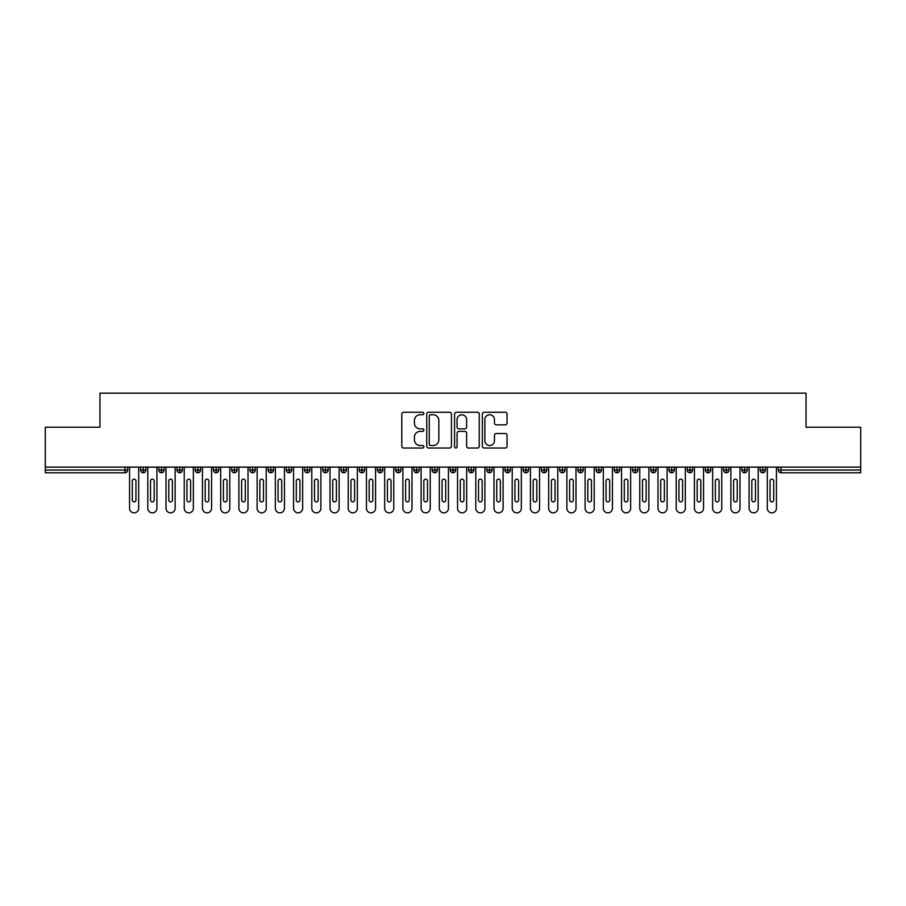 <?xml version="1.0" encoding="UTF-8"?>
<svg xmlns="http://www.w3.org/2000/svg" width="906" height="906" viewBox="0 0 906 906"><rect width="100%" height="100%" fill="white"/><g stroke="black" fill="none" stroke-linecap="round" stroke-linejoin="round"><path stroke-width="1.36" d="M423.849 413.498A1.257 1.257 0 0 0 422.592 412.253L403.589 412.253A1.789 1.789 0 0 0 401.8 414.031L401.8 446.228A1.789 1.789 0 0 0 403.589 448.017L422.592 448.017A1.257 1.257 0 0 0 423.849 446.771A1.257 1.257 0 0 0 422.592 445.514L420.135 445.514A5.719 5.719 0 0 1 414.416 439.795L414.416 437.111A5.719 5.719 0 0 1 420.135 431.381L422.592 431.381A1.257 1.257 0 0 0 423.849 430.135A1.257 1.257 0 0 0 422.592 428.878L420.135 428.878A5.719 5.719 0 0 1 414.416 423.159L414.416 420.475A5.719 5.719 0 0 1 420.135 414.755L422.592 414.755A1.257 1.257 0 0 0 423.849 413.498M505.265 424.857A1.789 1.789 0 0 0 507.054 423.068L507.054 414.031A1.789 1.789 0 0 0 505.265 412.253L484.166 412.253A1.789 1.789 0 0 0 482.377 414.031L482.377 446.228A1.789 1.789 0 0 0 484.166 448.017L505.265 448.017A1.789 1.789 0 0 0 507.054 446.228L507.054 435.322A1.789 1.789 0 0 0 505.265 433.532L496.239 433.532A1.789 1.789 0 0 0 494.45 435.322L494.45 440.735A4.779 4.779 0 0 1 489.67 445.514A4.779 4.779 0 0 1 484.88 440.735L484.88 419.535A4.779 4.779 0 0 1 489.67 414.755A4.779 4.779 0 0 1 494.45 419.535L494.45 423.068A1.789 1.789 0 0 0 496.239 424.857L505.265 424.857M45.3 467.122L860.7 467.122L860.7 427.213L806.034 427.213L806.034 393.147L99.966 393.147L99.966 427.213L45.3 427.213L45.3 470.033L124.971 470.033L124.971 467.122M451.437 414.031A1.789 1.789 0 0 0 449.648 412.253L428.538 412.253A1.789 1.789 0 0 0 426.749 414.031L426.749 446.228A1.789 1.789 0 0 0 428.538 448.017L449.648 448.017A1.789 1.789 0 0 0 451.437 446.228L451.437 414.031M456.352 412.253L477.462 412.253A1.789 1.789 0 0 1 479.251 414.031L479.251 446.228A1.789 1.789 0 0 1 477.462 448.017L468.425 448.017A1.789 1.789 0 0 1 466.635 446.228L466.635 433.17A1.789 1.789 0 0 0 464.846 431.381L458.855 431.381A1.789 1.789 0 0 0 457.066 433.17L457.066 446.771A1.257 1.257 0 0 1 455.82 448.017A1.257 1.257 0 0 1 454.563 446.771L454.563 414.031A1.789 1.789 0 0 1 456.352 412.253M127.701 470.033L124.971 470.033L124.971 472.773A2.729 2.729 0 0 0 127.701 470.033L127.701 467.122L127.701 470.033A2.729 2.729 0 0 1 124.971 472.773L45.3 472.773L45.3 470.033M860.7 467.122L860.7 472.773L781.029 472.773A2.729 2.729 0 0 1 778.299 470.033L778.299 467.122M143.284 467.122L143.284 472.773A2.729 2.729 0 0 1 140.555 470.033L140.555 467.122L140.555 470.033A2.729 2.729 0 0 0 143.284 472.773A2.729 2.729 0 0 0 145.923 470.033L145.923 467.122M161.506 467.122L161.506 472.773A2.729 2.729 0 0 1 158.776 470.033L158.776 467.122L158.776 470.033A2.729 2.729 0 0 0 161.506 472.773A2.729 2.729 0 0 0 164.145 470.033L164.145 467.122M179.728 467.122L179.728 472.773A2.729 2.729 0 0 1 176.998 470.033L176.998 467.122L176.998 470.033A2.729 2.729 0 0 0 179.728 472.773A2.729 2.729 0 0 0 182.366 470.033L182.366 467.122M197.95 467.122L197.95 472.773A2.729 2.729 0 0 1 195.22 470.033L195.22 467.122L195.22 470.033A2.729 2.729 0 0 0 197.95 472.773A2.729 2.729 0 0 0 200.588 470.033L200.588 467.122M216.172 467.122L216.172 472.773A2.729 2.729 0 0 1 213.431 470.033L213.431 467.122L213.431 470.033A2.729 2.729 0 0 0 216.172 472.773A2.729 2.729 0 0 0 218.81 470.033L218.81 467.122M234.394 467.122L234.394 472.773A2.729 2.729 0 0 1 231.653 470.033L231.653 467.122L231.653 470.033A2.729 2.729 0 0 0 234.394 472.773A2.729 2.729 0 0 0 237.032 470.033L237.032 467.122M252.615 467.122L252.615 472.773A2.729 2.729 0 0 1 249.875 470.033L249.875 467.122L249.875 470.033A2.729 2.729 0 0 0 252.615 472.773A2.729 2.729 0 0 0 255.254 470.033L255.254 467.122M270.837 467.122L270.837 472.773A2.729 2.729 0 0 1 268.097 470.033L268.097 467.122L268.097 470.033A2.729 2.729 0 0 0 270.837 472.773A2.729 2.729 0 0 0 273.476 470.033L273.476 467.122M289.059 467.122L289.059 472.773A2.729 2.729 0 0 1 286.319 470.033L286.319 467.122L286.319 470.033A2.729 2.729 0 0 0 289.059 472.773A2.729 2.729 0 0 0 291.698 470.033L291.698 467.122M307.281 467.122L307.281 472.773A2.729 2.729 0 0 1 304.541 470.033L304.541 467.122L304.541 470.033A2.729 2.729 0 0 0 307.281 472.773A2.729 2.729 0 0 0 309.92 470.033L309.92 467.122M325.492 467.122L325.492 472.773A2.729 2.729 0 0 1 322.763 470.033L322.763 467.122L322.763 470.033A2.729 2.729 0 0 0 325.492 472.773A2.729 2.729 0 0 0 328.142 470.033L328.142 467.122M343.714 467.122L343.714 472.773A2.729 2.729 0 0 1 340.984 470.033L340.984 467.122L340.984 470.033A2.729 2.729 0 0 0 343.714 472.773A2.729 2.729 0 0 0 346.364 470.033L346.364 467.122M361.936 467.122L361.936 472.773A2.729 2.729 0 0 1 359.206 470.033A2.729 2.729 0 0 0 361.936 472.773A2.729 2.729 0 0 1 359.206 470.033L359.206 467.122M364.586 467.122L364.586 470.033A2.729 2.729 0 0 1 361.936 472.773A2.729 2.729 0 0 0 364.586 470.033L359.206 470.033M380.158 472.773A2.729 2.729 0 0 1 377.428 470.033L377.428 467.122L377.428 470.033A2.729 2.729 0 0 0 380.158 472.773A2.729 2.729 0 0 0 382.808 470.033L382.808 467.122L382.808 470.033A2.729 2.729 0 0 1 380.158 472.773L380.158 470.033L382.808 470.033M398.38 467.122L398.38 472.773A2.729 2.729 0 0 1 395.65 470.033L395.65 467.122L395.65 470.033A2.729 2.729 0 0 0 398.38 472.773A2.729 2.729 0 0 0 401.03 470.033L401.03 467.122M416.601 467.122L416.601 472.773A2.729 2.729 0 0 1 413.872 470.033L413.872 467.122L413.872 470.033A2.729 2.729 0 0 0 416.601 472.773A2.729 2.729 0 0 0 419.24 470.033L419.24 467.122M434.823 467.122L434.823 470.033L432.094 470.033L432.094 467.122L432.094 470.033A2.729 2.729 0 0 0 434.823 472.773A2.729 2.729 0 0 0 437.462 470.033L437.462 467.122L437.462 470.033A2.729 2.729 0 0 1 434.823 472.773A2.729 2.729 0 0 1 432.094 470.033A2.729 2.729 0 0 0 434.823 472.773L434.823 470.033L437.462 470.033M453.045 467.122L453.045 472.773A2.729 2.729 0 0 1 450.316 470.033L450.316 467.122L450.316 470.033A2.729 2.729 0 0 0 453.045 472.773A2.729 2.729 0 0 0 455.684 470.033L455.684 467.122M471.267 467.122L471.267 472.773A2.729 2.729 0 0 1 468.538 470.033L468.538 467.122L468.538 470.033A2.729 2.729 0 0 0 471.267 472.773A2.729 2.729 0 0 0 473.906 470.033L473.906 467.122M489.489 467.122L489.489 472.773A2.729 2.729 0 0 1 486.76 470.033L486.76 467.122L486.76 470.033A2.729 2.729 0 0 0 489.489 472.773A2.729 2.729 0 0 0 492.128 470.033L492.128 467.122M507.711 467.122L507.711 472.773A2.729 2.729 0 0 1 504.97 470.033L504.97 467.122M510.35 467.122L510.35 470.033A2.729 2.729 0 0 1 507.711 472.773A2.729 2.729 0 0 0 510.35 470.033L504.97 470.033A2.729 2.729 0 0 0 507.711 472.773M525.933 472.773A2.729 2.729 0 0 1 523.192 470.033L523.192 467.122L523.192 470.033A2.729 2.729 0 0 0 525.933 472.773A2.729 2.729 0 0 0 528.572 470.033L528.572 467.122L528.572 470.033A2.729 2.729 0 0 1 525.933 472.773L525.933 470.033L528.572 470.033M544.155 467.122L544.155 472.773A2.729 2.729 0 0 1 541.414 470.033L541.414 467.122M546.794 467.122L546.794 470.033A2.729 2.729 0 0 1 544.155 472.773A2.729 2.729 0 0 0 546.794 470.033L541.414 470.033A2.729 2.729 0 0 0 544.155 472.773M562.377 467.122L562.377 472.773A2.729 2.729 0 0 1 559.636 470.033L559.636 467.122M565.016 467.122L565.016 470.033L565.016 467.122M580.599 467.122L580.599 472.773A2.729 2.729 0 0 1 577.858 470.033A2.729 2.729 0 0 0 580.599 472.773A2.729 2.729 0 0 1 577.858 470.033L577.858 467.122M583.238 467.122L583.238 470.033L583.238 467.122M598.821 467.122L598.821 472.773A2.729 2.729 0 0 1 596.08 470.033L596.08 467.122M601.459 467.122L601.459 470.033L601.459 467.122M617.031 467.122L617.031 472.773A2.729 2.729 0 0 1 614.302 470.033L614.302 467.122M619.681 467.122L619.681 470.033A2.729 2.729 0 0 1 617.031 472.773A2.729 2.729 0 0 0 619.681 470.033L614.302 470.033A2.729 2.729 0 0 0 617.031 472.773M635.253 467.122L635.253 472.773A2.729 2.729 0 0 1 632.524 470.033L632.524 467.122M637.903 467.122L637.903 470.033L637.903 467.122M653.475 467.122L653.475 472.773A2.729 2.729 0 0 1 650.746 470.033L650.746 467.122M656.125 467.122L656.125 470.033L656.125 467.122M671.697 467.122L671.697 472.773A2.729 2.729 0 0 1 668.968 470.033L668.968 467.122M674.347 467.122L674.347 470.033L674.347 467.122M689.919 467.122L689.919 472.773A2.729 2.729 0 0 1 687.19 470.033L687.19 467.122M692.569 467.122L692.569 470.033A2.729 2.729 0 0 1 689.919 472.773A2.729 2.729 0 0 0 692.569 470.033L687.19 470.033A2.729 2.729 0 0 0 689.919 472.773M708.141 467.122L708.141 472.773A2.729 2.729 0 0 1 705.412 470.033L705.412 467.122L705.412 470.033A2.729 2.729 0 0 0 708.141 472.773A2.729 2.729 0 0 0 710.78 470.033L710.78 467.122M726.363 467.122L726.363 472.773A2.729 2.729 0 0 1 723.634 470.033L723.634 467.122M729.002 467.122L729.002 470.033L729.002 467.122M744.585 467.122L744.585 472.773A2.729 2.729 0 0 1 741.855 470.033A2.729 2.729 0 0 0 744.585 472.773A2.729 2.729 0 0 1 741.855 470.033L741.855 467.122M747.223 467.122L747.223 470.033L747.223 467.122M762.807 467.122L762.807 472.773A2.729 2.729 0 0 1 760.077 470.033L760.077 467.122L760.077 470.033A2.729 2.729 0 0 0 762.807 472.773A2.729 2.729 0 0 0 765.445 470.033L765.445 467.122M380.158 467.122L380.158 470.033L377.428 470.033M525.933 467.122L525.933 470.033L523.192 470.033M562.377 472.773A2.729 2.729 0 0 0 565.016 470.033A2.729 2.729 0 0 1 562.377 472.773A2.729 2.729 0 0 1 559.636 470.033L565.016 470.033M580.599 472.773A2.729 2.729 0 0 0 583.238 470.033A2.729 2.729 0 0 1 580.599 472.773M598.821 472.773A2.729 2.729 0 0 0 601.459 470.033A2.729 2.729 0 0 1 598.821 472.773A2.729 2.729 0 0 1 596.08 470.033L601.459 470.033M635.253 472.773A2.729 2.729 0 0 0 637.903 470.033A2.729 2.729 0 0 1 635.253 472.773A2.729 2.729 0 0 1 632.524 470.033L637.903 470.033M653.475 472.773A2.729 2.729 0 0 0 656.125 470.033A2.729 2.729 0 0 1 653.475 472.773A2.729 2.729 0 0 1 650.746 470.033L656.125 470.033M671.697 472.773A2.729 2.729 0 0 0 674.347 470.033A2.729 2.729 0 0 1 671.697 472.773A2.729 2.729 0 0 1 668.968 470.033L674.347 470.033M726.363 472.773A2.729 2.729 0 0 0 729.002 470.033A2.729 2.729 0 0 1 726.363 472.773A2.729 2.729 0 0 1 723.634 470.033L729.002 470.033M744.585 472.773A2.729 2.729 0 0 0 747.223 470.033A2.729 2.729 0 0 1 744.585 472.773M781.029 472.773A2.729 2.729 0 0 1 778.299 470.033A2.729 2.729 0 0 0 781.029 472.773L781.029 470.033L860.7 470.033M430.509 414.755A1.257 1.257 0 0 0 429.263 416.001L429.263 444.257A1.257 1.257 0 0 0 430.509 445.514L433.102 445.514A5.719 5.719 0 0 0 438.821 439.795L438.821 420.475A5.719 5.719 0 0 0 433.102 414.755L430.509 414.755M466.635 419.625A4.779 4.779 0 0 0 461.856 414.835A4.779 4.779 0 0 0 457.066 419.625L457.066 427.088A1.789 1.789 0 0 0 458.855 428.878L464.846 428.878A1.789 1.789 0 0 0 466.635 427.088L466.635 419.625M129.569 467.122L129.569 508.3A4.553 4.553 0 0 0 134.133 512.853A4.553 4.553 0 0 0 138.686 508.3L138.686 467.122M135.945 480.973A1.823 1.823 0 0 0 134.133 479.149A1.823 1.823 0 0 0 132.31 480.973L132.31 500.101A1.823 1.823 0 0 0 134.133 501.924A1.823 1.823 0 0 0 135.945 500.101L135.945 480.973M147.791 467.122L147.791 508.3A4.553 4.553 0 0 0 152.355 512.853A4.553 4.553 0 0 0 156.908 508.3L156.908 467.122M154.167 480.973A1.823 1.823 0 0 0 152.355 479.149A1.823 1.823 0 0 0 150.532 480.973L150.532 500.101A1.823 1.823 0 0 0 152.355 501.924A1.823 1.823 0 0 0 154.167 500.101L154.167 480.973M166.013 467.122L166.013 508.3A4.553 4.553 0 0 0 170.566 512.853A4.553 4.553 0 0 0 175.13 508.3L175.13 467.122M172.389 480.973A1.823 1.823 0 0 0 170.566 479.149A1.823 1.823 0 0 0 168.754 480.973L168.754 500.101A1.823 1.823 0 0 0 170.566 501.924A1.823 1.823 0 0 0 172.389 500.101L172.389 480.973M184.235 467.122L184.235 508.3A4.553 4.553 0 0 0 188.788 512.853A4.553 4.553 0 0 0 193.352 508.3L193.352 467.122M190.611 480.973A1.823 1.823 0 0 0 188.788 479.149A1.823 1.823 0 0 0 186.964 480.973L186.964 500.101A1.823 1.823 0 0 0 188.788 501.924A1.823 1.823 0 0 0 190.611 500.101L190.611 480.973M202.457 467.122L202.457 508.3A4.553 4.553 0 0 0 207.01 512.853A4.553 4.553 0 0 0 211.574 508.3L211.574 467.122M208.833 480.973A1.823 1.823 0 0 0 207.01 479.149A1.823 1.823 0 0 0 205.186 480.973L205.186 500.101A1.823 1.823 0 0 0 207.01 501.924A1.823 1.823 0 0 0 208.833 500.101L208.833 480.973M220.679 467.122L220.679 508.3A4.553 4.553 0 0 0 225.232 512.853A4.553 4.553 0 0 0 229.796 508.3L229.796 467.122M227.055 480.973A1.823 1.823 0 0 0 225.232 479.149A1.823 1.823 0 0 0 223.408 480.973L223.408 500.101A1.823 1.823 0 0 0 225.232 501.924A1.823 1.823 0 0 0 227.055 500.101L227.055 480.973M238.901 467.122L238.901 508.3A4.553 4.553 0 0 0 243.454 512.853A4.553 4.553 0 0 0 248.006 508.3L248.006 467.122M245.277 480.973A1.823 1.823 0 0 0 243.454 479.149A1.823 1.823 0 0 0 241.63 480.973L241.63 500.101A1.823 1.823 0 0 0 243.454 501.924A1.823 1.823 0 0 0 245.277 500.101L245.277 480.973M257.123 467.122L257.123 508.3A4.553 4.553 0 0 0 261.675 512.853A4.553 4.553 0 0 0 266.228 508.3L266.228 467.122M263.499 480.973A1.823 1.823 0 0 0 261.675 479.149A1.823 1.823 0 0 0 259.852 480.973L259.852 500.101A1.823 1.823 0 0 0 261.675 501.924A1.823 1.823 0 0 0 263.499 500.101L263.499 480.973M275.345 467.122L275.345 508.3A4.553 4.553 0 0 0 279.897 512.853A4.553 4.553 0 0 0 284.45 508.3L284.45 467.122M281.721 480.973A1.823 1.823 0 0 0 279.897 479.149A1.823 1.823 0 0 0 278.074 480.973L278.074 500.101A1.823 1.823 0 0 0 279.897 501.924A1.823 1.823 0 0 0 281.721 500.101L281.721 480.973M293.567 467.122L293.567 508.3A4.553 4.553 0 0 0 298.119 512.853A4.553 4.553 0 0 0 302.672 508.3L302.672 467.122M299.943 480.973A1.823 1.823 0 0 0 298.119 479.149A1.823 1.823 0 0 0 296.296 480.973L296.296 500.101A1.823 1.823 0 0 0 298.119 501.924A1.823 1.823 0 0 0 299.943 500.101L299.943 480.973M311.789 467.122L311.789 508.3A4.553 4.553 0 0 0 316.341 512.853A4.553 4.553 0 0 0 320.894 508.3L320.894 467.122M318.165 480.973A1.823 1.823 0 0 0 316.341 479.149A1.823 1.823 0 0 0 314.518 480.973L314.518 500.101A1.823 1.823 0 0 0 316.341 501.924A1.823 1.823 0 0 0 318.165 500.101L318.165 480.973M330.01 467.122L330.01 508.3A4.553 4.553 0 0 0 334.563 512.853A4.553 4.553 0 0 0 339.116 508.3L339.116 467.122M336.386 480.973A1.823 1.823 0 0 0 334.563 479.149A1.823 1.823 0 0 0 332.74 480.973L332.74 500.101A1.823 1.823 0 0 0 334.563 501.924A1.823 1.823 0 0 0 336.386 500.101L336.386 480.973M348.232 467.122L348.232 508.3A4.553 4.553 0 0 0 352.785 512.853A4.553 4.553 0 0 0 357.338 508.3L357.338 467.122M354.608 480.973A1.823 1.823 0 0 0 352.785 479.149A1.823 1.823 0 0 0 350.962 480.973L350.962 500.101A1.823 1.823 0 0 0 352.785 501.924A1.823 1.823 0 0 0 354.608 500.101L354.608 480.973M366.454 467.122L366.454 508.3A4.553 4.553 0 0 0 371.007 512.853A4.553 4.553 0 0 0 375.56 508.3L375.56 467.122M372.83 480.973A1.823 1.823 0 0 0 371.007 479.149A1.823 1.823 0 0 0 369.184 480.973L369.184 500.101A1.823 1.823 0 0 0 371.007 501.924A1.823 1.823 0 0 0 372.83 500.101L372.83 480.973M384.665 467.122L384.665 508.3A4.553 4.553 0 0 0 389.229 512.853A4.553 4.553 0 0 0 393.782 508.3L393.782 467.122M391.052 480.973A1.823 1.823 0 0 0 389.229 479.149A1.823 1.823 0 0 0 387.406 480.973L387.406 500.101A1.823 1.823 0 0 0 389.229 501.924A1.823 1.823 0 0 0 391.052 500.101L391.052 480.973M402.887 467.122L402.887 508.3A4.553 4.553 0 0 0 407.451 512.853A4.553 4.553 0 0 0 412.004 508.3L412.004 467.122M409.274 480.973A1.823 1.823 0 0 0 407.451 479.149A1.823 1.823 0 0 0 405.628 480.973L405.628 500.101A1.823 1.823 0 0 0 407.451 501.924A1.823 1.823 0 0 0 409.274 500.101L409.274 480.973M421.109 467.122L421.109 508.3A4.553 4.553 0 0 0 425.673 512.853A4.553 4.553 0 0 0 430.225 508.3L430.225 467.122M427.485 480.973A1.823 1.823 0 0 0 425.673 479.149A1.823 1.823 0 0 0 423.849 480.973L423.849 500.101A1.823 1.823 0 0 0 425.673 501.924A1.823 1.823 0 0 0 427.485 500.101L427.485 480.973M439.331 467.122L439.331 508.3A4.553 4.553 0 0 0 443.895 512.853A4.553 4.553 0 0 0 448.447 508.3L448.447 467.122M445.707 480.973A1.823 1.823 0 0 0 443.895 479.149A1.823 1.823 0 0 0 442.071 480.973L442.071 500.101A1.823 1.823 0 0 0 443.895 501.924A1.823 1.823 0 0 0 445.707 500.101L445.707 480.973M457.553 467.122L457.553 508.3A4.553 4.553 0 0 0 462.105 512.853A4.553 4.553 0 0 0 466.669 508.3L466.669 467.122M463.929 480.973A1.823 1.823 0 0 0 462.105 479.149A1.823 1.823 0 0 0 460.293 480.973L460.293 500.101A1.823 1.823 0 0 0 462.105 501.924A1.823 1.823 0 0 0 463.929 500.101L463.929 480.973M475.775 467.122L475.775 508.3A4.553 4.553 0 0 0 480.327 512.853A4.553 4.553 0 0 0 484.891 508.3L484.891 467.122M482.151 480.973A1.823 1.823 0 0 0 480.327 479.149A1.823 1.823 0 0 0 478.515 480.973L478.515 500.101A1.823 1.823 0 0 0 480.327 501.924A1.823 1.823 0 0 0 482.151 500.101L482.151 480.973M493.997 467.122L493.997 508.3A4.553 4.553 0 0 0 498.549 512.853A4.553 4.553 0 0 0 503.113 508.3L503.113 467.122M500.372 480.973A1.823 1.823 0 0 0 498.549 479.149A1.823 1.823 0 0 0 496.726 480.973L496.726 500.101A1.823 1.823 0 0 0 498.549 501.924A1.823 1.823 0 0 0 500.372 500.101L500.372 480.973M512.218 467.122L512.218 508.3A4.553 4.553 0 0 0 516.771 512.853A4.553 4.553 0 0 0 521.335 508.3L521.335 467.122M518.594 480.973A1.823 1.823 0 0 0 516.771 479.149A1.823 1.823 0 0 0 514.948 480.973L514.948 500.101A1.823 1.823 0 0 0 516.771 501.924A1.823 1.823 0 0 0 518.594 500.101L518.594 480.973M530.44 467.122L530.44 508.3A4.553 4.553 0 0 0 534.993 512.853A4.553 4.553 0 0 0 539.546 508.3L539.546 467.122M536.816 480.973A1.823 1.823 0 0 0 534.993 479.149A1.823 1.823 0 0 0 533.17 480.973L533.17 500.101A1.823 1.823 0 0 0 534.993 501.924A1.823 1.823 0 0 0 536.816 500.101L536.816 480.973M548.662 467.122L548.662 508.3A4.553 4.553 0 0 0 553.215 512.853A4.553 4.553 0 0 0 557.768 508.3L557.768 467.122M555.038 480.973A1.823 1.823 0 0 0 553.215 479.149A1.823 1.823 0 0 0 551.392 480.973L551.392 500.101A1.823 1.823 0 0 0 553.215 501.924A1.823 1.823 0 0 0 555.038 500.101L555.038 480.973M566.884 467.122L566.884 508.3A4.553 4.553 0 0 0 571.437 512.853A4.553 4.553 0 0 0 575.99 508.3L575.99 467.122M573.26 480.973A1.823 1.823 0 0 0 571.437 479.149A1.823 1.823 0 0 0 569.614 480.973L569.614 500.101A1.823 1.823 0 0 0 571.437 501.924A1.823 1.823 0 0 0 573.26 500.101L573.26 480.973M585.106 467.122L585.106 508.3A4.553 4.553 0 0 0 589.659 512.853A4.553 4.553 0 0 0 594.211 508.3L594.211 467.122M591.482 480.973A1.823 1.823 0 0 0 589.659 479.149A1.823 1.823 0 0 0 587.835 480.973L587.835 500.101A1.823 1.823 0 0 0 589.659 501.924A1.823 1.823 0 0 0 591.482 500.101L591.482 480.973M603.328 467.122L603.328 508.3A4.553 4.553 0 0 0 607.881 512.853A4.553 4.553 0 0 0 612.433 508.3L612.433 467.122M609.704 480.973A1.823 1.823 0 0 0 607.881 479.149A1.823 1.823 0 0 0 606.057 480.973L606.057 500.101A1.823 1.823 0 0 0 607.881 501.924A1.823 1.823 0 0 0 609.704 500.101L609.704 480.973M621.55 467.122L621.55 508.3A4.553 4.553 0 0 0 626.103 512.853A4.553 4.553 0 0 0 630.655 508.3L630.655 467.122M627.926 480.973A1.823 1.823 0 0 0 626.103 479.149A1.823 1.823 0 0 0 624.279 480.973L624.279 500.101A1.823 1.823 0 0 0 626.103 501.924A1.823 1.823 0 0 0 627.926 500.101L627.926 480.973M639.772 467.122L639.772 508.3A4.553 4.553 0 0 0 644.325 512.853A4.553 4.553 0 0 0 648.877 508.3L648.877 467.122M646.148 480.973A1.823 1.823 0 0 0 644.325 479.149A1.823 1.823 0 0 0 642.501 480.973L642.501 500.101A1.823 1.823 0 0 0 644.325 501.924A1.823 1.823 0 0 0 646.148 500.101L646.148 480.973M657.994 467.122L657.994 508.3A4.553 4.553 0 0 0 662.546 512.853A4.553 4.553 0 0 0 667.099 508.3L667.099 467.122M664.37 480.973A1.823 1.823 0 0 0 662.546 479.149A1.823 1.823 0 0 0 660.723 480.973L660.723 500.101A1.823 1.823 0 0 0 662.546 501.924A1.823 1.823 0 0 0 664.37 500.101L664.37 480.973M676.204 467.122L676.204 508.3A4.553 4.553 0 0 0 680.768 512.853A4.553 4.553 0 0 0 685.321 508.3L685.321 467.122M682.592 480.973A1.823 1.823 0 0 0 680.768 479.149A1.823 1.823 0 0 0 678.945 480.973L678.945 500.101A1.823 1.823 0 0 0 680.768 501.924A1.823 1.823 0 0 0 682.592 500.101L682.592 480.973M694.426 467.122L694.426 508.3A4.553 4.553 0 0 0 698.99 512.853A4.553 4.553 0 0 0 703.543 508.3L703.543 467.122M700.814 480.973A1.823 1.823 0 0 0 698.99 479.149A1.823 1.823 0 0 0 697.167 480.973L697.167 500.101A1.823 1.823 0 0 0 698.99 501.924A1.823 1.823 0 0 0 700.814 500.101L700.814 480.973M712.648 467.122L712.648 508.3A4.553 4.553 0 0 0 717.212 512.853A4.553 4.553 0 0 0 721.765 508.3L721.765 467.122M719.036 480.973A1.823 1.823 0 0 0 717.212 479.149A1.823 1.823 0 0 0 715.389 480.973L715.389 500.101A1.823 1.823 0 0 0 717.212 501.924A1.823 1.823 0 0 0 719.036 500.101L719.036 480.973M730.87 467.122L730.87 508.3A4.553 4.553 0 0 0 735.434 512.853A4.553 4.553 0 0 0 739.987 508.3L739.987 467.122M737.246 480.973A1.823 1.823 0 0 0 735.434 479.149A1.823 1.823 0 0 0 733.611 480.973L733.611 500.101A1.823 1.823 0 0 0 735.434 501.924A1.823 1.823 0 0 0 737.246 500.101L737.246 480.973M749.092 467.122L749.092 508.3A4.553 4.553 0 0 0 753.645 512.853A4.553 4.553 0 0 0 758.209 508.3L758.209 467.122M755.468 480.973A1.823 1.823 0 0 0 753.645 479.149A1.823 1.823 0 0 0 751.833 480.973L751.833 500.101A1.823 1.823 0 0 0 753.645 501.924A1.823 1.823 0 0 0 755.468 500.101L755.468 480.973M767.314 467.122L767.314 508.3A4.553 4.553 0 0 0 771.867 512.853A4.553 4.553 0 0 0 776.431 508.3L776.431 467.122M773.69 480.973A1.823 1.823 0 0 0 771.867 479.149A1.823 1.823 0 0 0 770.055 480.973L770.055 500.101A1.823 1.823 0 0 0 771.867 501.924A1.823 1.823 0 0 0 773.69 500.101L773.69 480.973M781.029 467.122L781.029 470.033L778.299 470.033M140.555 470.033A2.729 2.729 0 0 0 143.284 472.773A2.729 2.729 0 0 0 145.923 470.033L140.555 470.033M158.776 470.033A2.729 2.729 0 0 0 161.506 472.773A2.729 2.729 0 0 0 164.145 470.033L158.776 470.033M176.998 470.033A2.729 2.729 0 0 0 179.728 472.773A2.729 2.729 0 0 0 182.366 470.033L176.998 470.033M195.22 470.033A2.729 2.729 0 0 0 197.95 472.773A2.729 2.729 0 0 0 200.588 470.033L195.22 470.033M213.431 470.033A2.729 2.729 0 0 0 216.172 472.773A2.729 2.729 0 0 0 218.81 470.033L213.431 470.033M231.653 470.033L237.032 470.033A2.729 2.729 0 0 1 234.394 472.773M249.875 470.033A2.729 2.729 0 0 0 252.615 472.773A2.729 2.729 0 0 0 255.254 470.033L249.875 470.033M268.097 470.033L273.476 470.033A2.729 2.729 0 0 1 270.837 472.773M286.319 470.033A2.729 2.729 0 0 0 289.059 472.773A2.729 2.729 0 0 0 291.698 470.033L286.319 470.033M304.541 470.033A2.729 2.729 0 0 0 307.281 472.773A2.729 2.729 0 0 0 309.92 470.033L304.541 470.033M322.763 470.033A2.729 2.729 0 0 0 325.492 472.773A2.729 2.729 0 0 0 328.142 470.033L322.763 470.033M340.984 470.033A2.729 2.729 0 0 0 343.714 472.773A2.729 2.729 0 0 0 346.364 470.033L340.984 470.033M395.65 470.033L401.03 470.033A2.729 2.729 0 0 1 398.38 472.773M413.872 470.033A2.729 2.729 0 0 0 416.601 472.773A2.729 2.729 0 0 0 419.24 470.033L413.872 470.033M450.316 470.033L455.684 470.033A2.729 2.729 0 0 1 453.045 472.773M468.538 470.033A2.729 2.729 0 0 0 471.267 472.773A2.729 2.729 0 0 0 473.906 470.033L468.538 470.033M486.76 470.033L492.128 470.033A2.729 2.729 0 0 1 489.489 472.773M577.858 470.033L583.238 470.033M705.412 470.033L710.78 470.033A2.729 2.729 0 0 1 708.141 472.773M741.855 470.033L747.223 470.033M760.077 470.033A2.729 2.729 0 0 0 762.807 472.773A2.729 2.729 0 0 0 765.445 470.033L760.077 470.033"/></g></svg>
